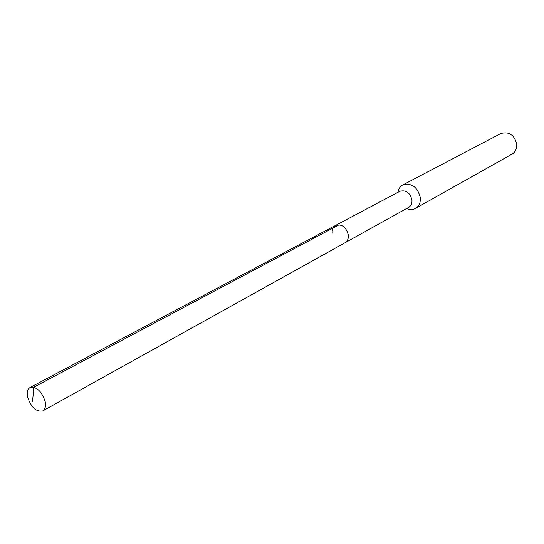 <?xml version="1.0" encoding="UTF-8"?>
<svg xmlns="http://www.w3.org/2000/svg" width="544" height="544" viewBox="0 0 544 544"><rect width="100%" height="100%" fill="white"/><g stroke="black" fill="none" stroke-linecap="round" stroke-linejoin="round"><path stroke-width="0.82" d="M45.186 401.628C46.009 406.252 45.2 409.346 42.752 410.917C36.169 412.06 31.103 407.395 27.554 396.93C26.683 392.238 27.513 389.096 30.036 387.518C36.611 386.451 41.657 391.156 45.186 401.628M332.234 233.199C331.928 229.52 333.057 226.916 335.614 225.386L399.888 191.277C406.008 189.693 410.04 192.63 411.971 200.076C412.168 203.463 411.053 205.897 408.639 207.386L345.052 242.753C347.521 241.223 348.616 238.653 348.337 235.049C346.161 227.052 341.918 223.836 335.614 225.386C341.918 223.836 346.161 227.052 348.337 235.049C348.616 238.653 347.521 241.223 345.052 242.753L42.752 410.917M397.82 192.379C398.419 188.945 400.071 186.47 402.784 184.96C411.713 182.675 417.568 186.946 420.362 197.778C420.634 202.681 419.016 206.217 415.514 208.393C412.774 209.848 409.802 209.889 406.592 208.522M415.514 208.393L511.958 154.156C515.284 152.109 516.895 148.893 516.78 144.52C514.488 134.912 509.15 131.254 500.766 133.552L402.784 184.96M32.572 401.295L33.803 387.212L339.191 224.74M335.614 225.386L30.036 387.518"/></g></svg>
